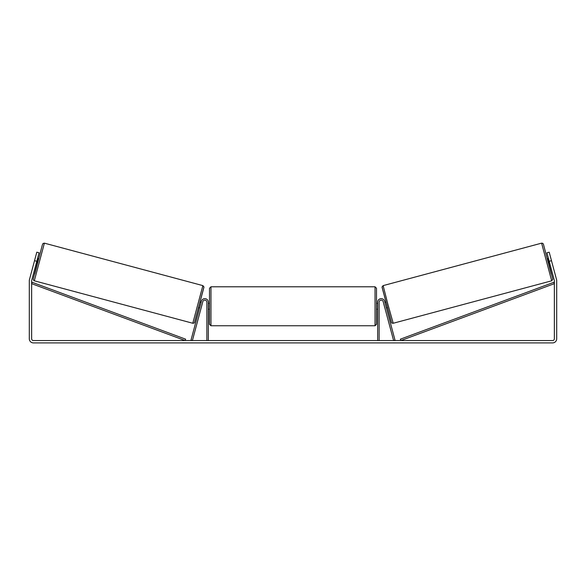 <?xml version="1.0" encoding="UTF-8"?>
<svg xmlns="http://www.w3.org/2000/svg" width="586" height="586" viewBox="0 0 586 586"><rect width="100%" height="100%" fill="white"/><g stroke="black" fill="none" stroke-linecap="round" stroke-linejoin="round"><path stroke-width="0.88" d="M379.142 340.554L379.142 302.171A2.051 2.051 0 0 1 383.171 301.636L393.602 340.554L395.015 340.173L384.592 301.263A3.516 3.516 0 0 0 377.677 302.171L377.677 340.554M551.69 280.797L393.213 323.26L387.947 304.5L383.127 285.616L541.603 243.153L551.69 280.797L552.781 279.317L549.023 264.367L551.214 273.94L543.42 244.194L542.761 243.322L541.603 243.153M548.818 264.425L547.302 258.763L548.452 258.455M550.759 258.03L552.18 263.334M384.863 302.288L385.793 302.039M386.379 307.95L387.309 307.701M383.669 303.475L383.449 302.669M385.083 303.101L386.167 307.145M384.753 307.518L384.965 308.331M383.647 303.482L384.724 307.525M548.664 259.268L549.749 263.312M549.434 263.392L548.35 259.349M36.793 261.29L34.53 260.682L36.801 252.192L39.072 252.8L31.703 280.284A1.758 1.758 0 0 0 31.644 280.738L31.644 338.796A1.758 1.758 0 0 0 33.402 340.554L552.598 340.554A1.758 1.758 0 0 0 554.356 338.796L554.356 280.738A1.758 1.758 0 0 0 554.297 280.284L546.928 252.8L549.199 252.192L551.47 260.682L549.207 261.29M34.53 260.682L29.439 279.676A4.102 4.102 0 0 0 29.3 280.738L29.3 338.796A4.102 4.102 0 0 0 33.402 342.898L552.598 342.898A4.102 4.102 0 0 0 556.7 338.796L556.7 280.738A4.102 4.102 0 0 0 556.561 279.676L551.47 260.682M208.323 340.554L208.323 302.171A3.516 3.516 0 0 0 201.408 301.263L190.985 340.173L192.398 340.554L202.829 301.636A2.051 2.051 0 0 1 206.858 302.171L206.858 340.554M209.495 306.273L209.495 288.253L210.96 286.788L210.96 325.757L209.495 324.292L209.495 306.273M376.505 288.253L376.505 324.292L375.04 325.757L375.04 286.788L376.505 288.253M208.323 304.178L208.323 308.361M377.677 308.361L377.677 304.178M202.873 285.616L44.397 243.153L34.31 280.797L192.787 323.26L202.873 285.616L203.965 286.979L194.471 322.527C194.559 322.93 193.995 323.179 192.787 323.26M36.032 264.118L37.182 264.425L37.973 261.605L38.698 258.763L37.548 258.455M37.336 259.268L36.251 263.312M202.331 303.475L202.551 302.669M201.137 302.288L200.207 302.039M199.621 307.95L198.691 307.701M201.035 308.331L201.247 307.518M200.917 303.101L199.833 307.145M202.353 303.482L201.276 307.525M35.241 258.03L33.82 263.334M36.566 263.392L37.651 259.349M31.644 283.668L185.125 340.554L185.63 339.177L32.157 282.291L31.644 283.668M554.356 283.668L400.875 340.554L400.37 339.177L553.843 282.291L554.356 283.668M382.094 287.411L391.419 322.219M34.31 280.797L33.395 280.071L33.255 278.98L36.977 264.367L34.786 273.94L42.368 244.823L43.027 243.483L44.397 243.153M203.906 287.411L194.581 322.219M393.213 323.26C392.005 323.179 391.441 322.93 391.529 322.527L382.035 286.979L383.127 285.616M375.04 286.788L210.96 286.788M209.495 303.343L208.323 303.343M377.677 303.343L376.505 303.343M377.677 309.203L376.505 309.203M209.495 309.203L208.323 309.203M375.04 325.757L210.96 325.757"/></g></svg>
